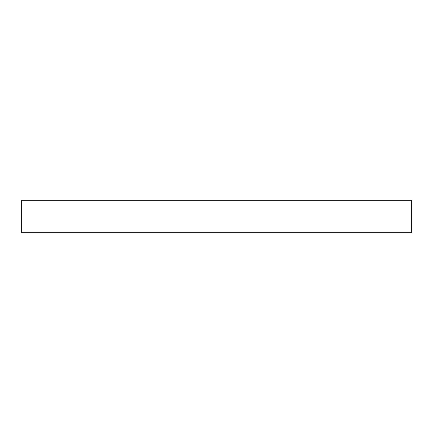 <?xml version="1.0" encoding="UTF-8"?>
<svg xmlns="http://www.w3.org/2000/svg" width="433" height="433" viewBox="0 0 433 433"><rect width="100%" height="100%" fill="white"/><g stroke="black" fill="none" stroke-linecap="round" stroke-linejoin="round"><path stroke-width="0.65" d="M21.65 232.738L411.35 232.738L411.35 200.263L21.65 200.263L21.65 232.738"/></g></svg>
